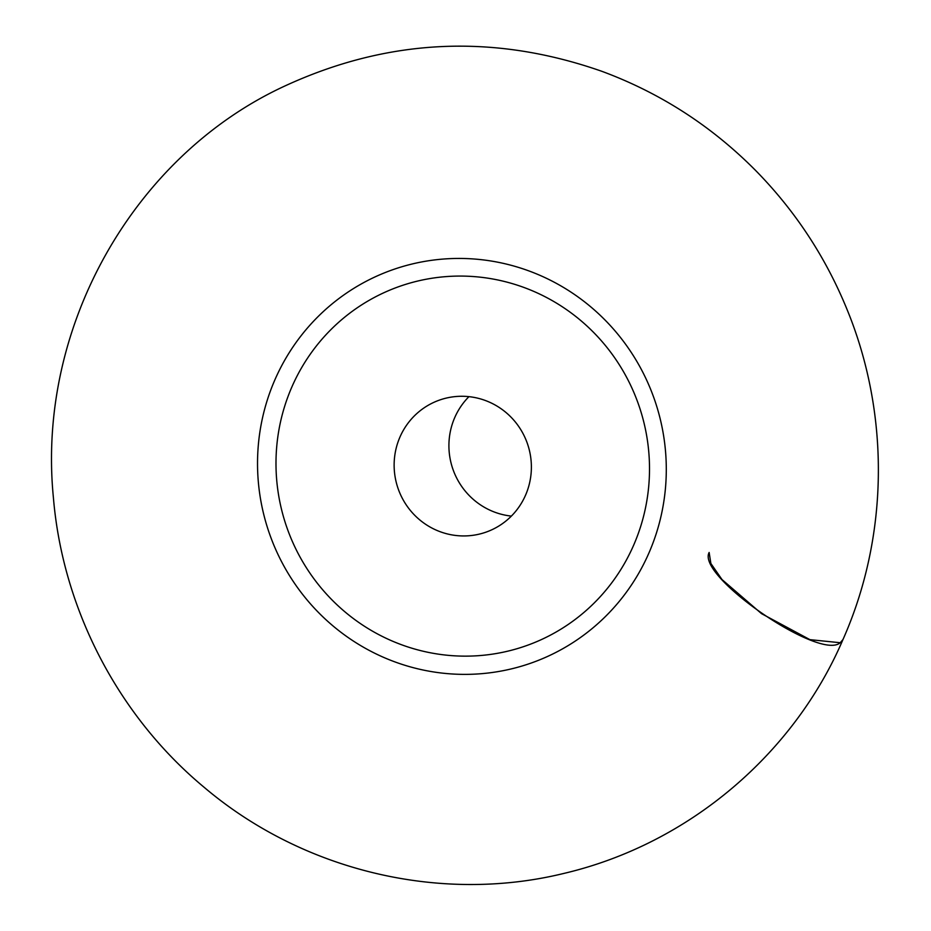<?xml version="1.0" encoding="UTF-8"?>
<svg xmlns="http://www.w3.org/2000/svg" width="931" height="931" viewBox="0 0 931 931"><rect width="100%" height="100%" fill="white"/><g stroke="black" fill="none" stroke-linecap="round" stroke-linejoin="round"><path stroke-width="1.4" d="M525.817 494.559A70 68.452 -109.6 0 0 502.344 409.64A70 68.452 -109.6 0 0 439.316 400.144A70 68.452 -109.6 0 0 398.259 489.019A70 68.452 -109.6 0 0 486.191 532.078A70 68.452 -109.6 0 0 525.817 494.559M468.933 396.653A70 68.452 -109.6 0 0 453.036 469.561A70 68.452 -109.6 0 0 511.363 516.1M709.143 552.455L710.877 563.499L722.014 579.571L761.546 613.657L809.935 639.655L840.204 642.727L842.974 639.55M344.005 634.57A208.497 203.866 70.4 0 1 376.287 276.344A208.497 203.866 70.4 0 1 665.444 488.31A208.497 203.866 70.4 0 1 344.005 634.57M355.014 619.767A190.506 186.281 -109.6 0 0 648.732 486.122A190.506 186.281 -109.6 0 0 384.515 292.439A190.506 186.281 -109.6 0 0 355.014 619.767M842.927 639.644C888.814 536.477 890.176 414.004 846.814 308.906C825.518 256.968 795.283 210.988 756.112 170.978C711.889 126.244 660.463 93.007 601.833 71.303C493.453 33.33 387.471 38.38 283.874 86.455C134.006 156.059 36.484 326.758 53.393 497.526C62.668 609.002 118.26 715.951 204.052 787.23C302.272 870.59 439.432 903.71 563.325 873.557C691 843.695 795.051 751.62 842.927 639.644L840.204 642.727C819.85 661.126 696.295 576.161 709.108 552.583"/></g></svg>
